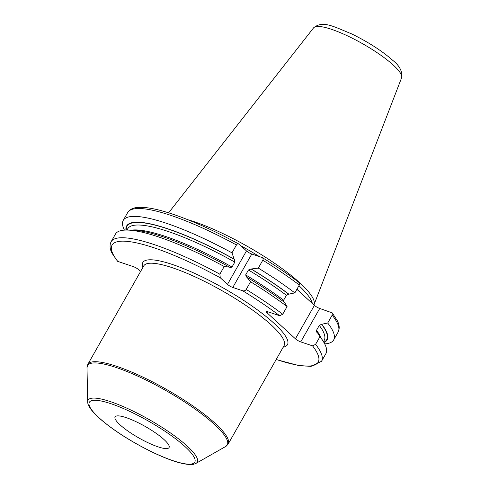 <?xml version="1.0" encoding="UTF-8"?>
<svg xmlns="http://www.w3.org/2000/svg" width="489" height="489" viewBox="0 0 489 489"><rect width="100%" height="100%" fill="white"/><g stroke="black" fill="none" stroke-linecap="round" stroke-linejoin="round"><path stroke-width="0.73" d="M313.914 304.91A86.535 18.307 -150.4 0 0 314.042 304.61A86.535 18.307 -150.4 0 0 299.971 283.003A86.535 18.307 29.6 0 0 188.094 219.799M240.832 245.753A85.844 18.166 29.6 0 1 259.335 256.542M312.343 303.473A85.844 18.166 -150.4 0 0 298.944 285.686M140.594 271.456L138.717 269.732A4.346 0.917 29.6 0 0 133.405 266.652L117.702 261.383A118.527 25.08 29.6 0 1 220.282 277.776L227.483 284.378L246.48 250.936A4.346 0.917 -150.4 0 0 251.792 254.011L262.208 257.562C275.759 265.869 288.058 274.182 299.103 282.508M227.483 284.378A4.346 0.917 29.6 0 0 232.795 287.453L242.758 290.796A118.527 25.08 29.6 0 1 279.696 315.735L267.868 311.768A4.346 0.917 29.6 0 0 266.316 311.664A4.346 0.917 29.6 0 0 267.012 312.777L295.417 338.81L314.415 305.368A4.346 0.917 -150.4 0 0 319.727 308.449L332.22 312.881L332.184 315.136L327.709 323.021L321.56 324.293L319.286 325.411L316.499 330.319L316.462 332L317.318 332.477L319.94 336.695L315.582 344.36L312.557 345.857L300.729 341.89A4.346 0.917 29.6 0 1 295.417 338.81M296.884 289.305L314.415 305.368M279.696 315.735L282.721 314.238L287.08 306.572L284.457 302.355A115.3 24.395 29.6 0 0 246.945 277.22L246.511 277.08L245.667 274.91A112.971 23.9 29.6 0 1 283.638 300.197L283.449 301.603M261.756 257.355C263.058 257.966 263.406 258.919 262.801 260.215L258.326 268.094L251.095 269.005L248.455 270.007A112.971 23.9 29.6 0 1 286.42 295.289L283.638 300.197M286.42 295.289L288.699 294.17L294.843 292.899A121.009 25.605 -150.4 0 0 258.326 268.094M262.801 260.215A121.009 25.605 29.6 0 1 299.323 285.014L294.843 292.899M299.323 285.014C299.94 283.687 299.733 282.783 298.693 282.294M220.282 277.776L219.854 274.182L224.213 266.511A121.009 25.605 -150.4 0 0 127.886 230.087A121.009 25.605 -150.4 0 0 115.465 234.072L111.107 241.737A121.009 25.605 29.6 0 1 219.854 274.182M111.107 241.737C109.438 245.178 109.78 249.072 112.134 253.424L117.702 261.383M287.08 306.572A121.009 25.605 -150.4 0 0 250.557 281.774L246.199 289.439C245.368 290.662 244.225 291.114 242.758 290.796M239.28 244.335L238.907 244.066C209.977 228.332 184.683 217.361 163.026 211.15C152.727 208.259 144.475 207.012 138.271 207.415C133.332 207.623 129.811 209.323 127.708 212.513A121.009 25.605 29.6 0 1 236.456 244.958C237.134 243.791 238.076 243.583 239.28 244.335L246.48 250.936M324.702 343.889A121.009 25.605 -150.4 0 0 333.669 339.941A121.009 25.605 -150.4 0 0 327.709 323.021M315.582 344.36A121.009 25.605 -150.4 0 1 321.542 361.285L325.9 353.614A121.009 25.605 -150.4 0 0 322.966 340.906A121.009 25.605 -150.4 0 0 319.94 336.695M323.969 342.551A115.3 24.395 -150.4 0 0 321.903 324.409M125.96 230.062A115.3 24.395 29.6 0 1 234.152 259.084L234.824 262.11L232.037 267.012L230.166 267.654M251.529 269.152A115.3 24.395 29.6 0 1 289.042 294.286M322.966 340.906L319.733 335.882A115.3 24.395 -150.4 0 0 317.318 332.477M127.886 230.087L133.858 230.288A115.3 24.395 29.6 0 1 229.567 267.159L229.879 267.446M246.163 276.921L246.511 277.08M248.455 270.007L245.667 274.91M229.567 267.159L224.213 266.511M234.152 259.084L231.982 252.837A121.009 25.605 -150.4 0 0 123.234 220.398A121.009 25.605 -150.4 0 0 124.432 230.123M236.456 244.958L231.982 252.837M250.557 281.774L246.945 277.22M120.043 424.831A31.033 6.565 -150.4 0 0 148.876 443.126A31.033 6.565 -150.4 0 0 169.06 447.557A31.033 6.565 -150.4 0 0 164.102 439.617A31.033 6.565 -150.4 0 0 135.264 421.322A31.033 6.565 -150.4 0 0 115.086 416.897A31.033 6.565 -150.4 0 0 120.043 424.831M401.597 77.812L402.001 76.351C401.995 70.489 398.932 65.178 392.826 60.416C381.988 50.844 368.138 41.944 351.273 33.723C333.357 26.492 322.819 20.208 313.608 27.83A50.624 10.709 29.6 0 1 347.013 35.648A50.624 10.709 29.6 0 1 393.364 65.165A50.624 10.709 -150.4 0 1 401.597 77.812L314.042 304.61M300.717 292.813A85.844 18.166 -150.4 0 0 296.964 289.164M276.218 359.452A118.527 25.08 -150.4 0 0 312.557 345.857M283.186 347.19A83.179 17.598 -150.4 0 0 274.164 323.431A83.179 17.598 -150.4 0 0 188.406 270.631A83.179 17.598 -150.4 0 0 142.855 267.471M267.012 312.777L267.63 311.689M246.199 289.439A121.009 25.605 29.6 0 1 282.721 314.238M300.729 341.89L319.727 308.449M332.22 312.881L337.172 320.472C339.476 324.782 339.806 328.645 338.144 332.062A121.009 25.605 -150.4 0 0 332.184 315.136M323.779 342.221A114.836 24.297 -150.4 0 0 321.56 324.293M126.339 230.062A114.836 24.297 29.6 0 1 234.463 259.372M251.095 269.005A114.836 24.297 29.6 0 1 288.699 294.17M323.443 341.664L324.189 340.356A112.971 23.9 -150.4 0 0 319.286 325.411M321.163 338.101A112.971 23.9 -150.4 0 0 316.499 330.319M131.217 230.197A112.971 23.9 29.6 0 1 232.037 267.012M126.987 230.062L127.733 228.748A112.971 23.9 29.6 0 1 234.824 262.11M232.795 287.453L251.792 254.011M271.206 324.947A80.691 17.072 -150.4 0 0 196.23 277.391A80.691 17.072 -150.4 0 0 143.766 265.875L87.812 364.372A80.691 17.072 29.6 0 1 140.276 375.888A80.691 17.072 29.6 0 1 215.246 423.443A80.691 17.072 29.6 0 1 228.137 444.085L284.091 345.589A80.691 17.072 -150.4 0 0 271.206 324.947M87.696 401.848A62.775 13.282 29.6 0 1 125.6 407.618A62.775 13.282 29.6 0 1 187.226 446.121A62.775 13.282 29.6 0 1 196.003 463.376C193.259 464.397 192.953 465.265 183.607 463.749C174.573 461.836 163.326 457.57 149.872 450.95C128.809 440.326 111.706 429.183 98.564 417.508C89.31 408.78 87.659 404.574 87.696 401.848L86.999 367.752A80.361 17.005 29.6 0 1 135.52 375.136A80.361 17.005 29.6 0 1 214.414 424.421A80.361 17.005 29.6 0 1 225.649 446.512L228.137 444.085M99.041 417.789A60.624 12.824 29.6 0 1 110.972 403.718A60.624 12.824 29.6 0 1 185.099 446.665A60.624 12.824 29.6 0 1 173.173 460.73A60.624 12.824 29.6 0 1 99.041 417.789M313.608 27.83L168.613 212.807M321.542 361.285L310.986 366.389L298.4 365.466L276.169 359.543M338.144 332.062L333.669 339.941M127.708 212.513L123.234 220.398M86.999 367.752L87.812 364.372M196.003 463.376L225.649 446.512"/></g></svg>
